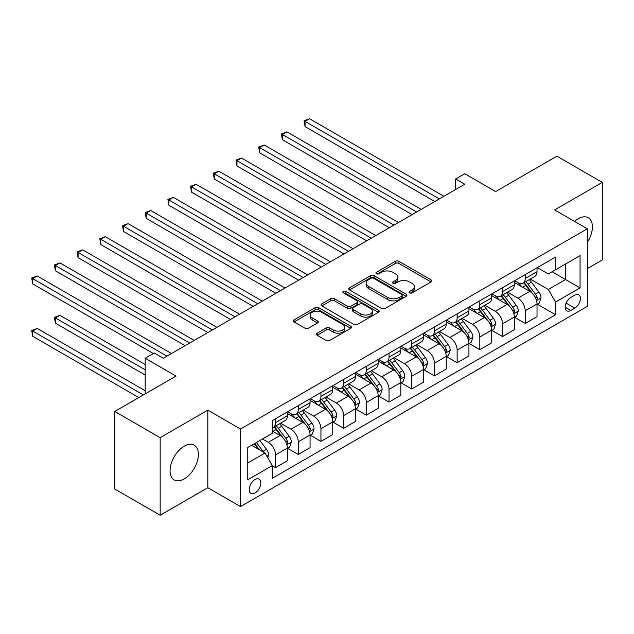 <?xml version="1.0" encoding="UTF-8"?>
<svg xmlns="http://www.w3.org/2000/svg" width="634" height="634" viewBox="0 0 634 634"><rect width="100%" height="100%" fill="white"/><g stroke="black" fill="none" stroke-linecap="round" stroke-linejoin="round"><path stroke-width="0.95" d="M409.612 292.868A1.767 1.022 0 0 0 412.108 292.868L431.041 281.932A2.52 1.458 0 0 0 431.778 280.902A2.52 1.458 0 0 0 431.041 279.871L398.96 261.351A2.52 1.458 0 0 0 395.394 261.351L376.461 272.287A1.767 1.022 0 0 0 375.938 273.008A1.767 1.022 0 0 0 376.461 273.729A1.767 1.022 0 0 0 378.958 273.729L381.406 272.311A8.068 4.66 0 0 1 392.811 272.311L395.481 273.856A8.068 4.66 0 0 1 397.843 277.145A8.068 4.66 0 0 1 395.481 280.442L393.032 281.853A1.767 1.022 0 0 0 392.517 282.574A1.767 1.022 0 0 0 393.032 283.295A1.767 1.022 0 0 0 395.529 283.295L397.978 281.884A8.068 4.66 0 0 1 409.39 281.884L412.06 283.422A8.068 4.66 0 0 1 414.422 286.719A8.068 4.66 0 0 1 412.06 290.007L409.612 291.426A1.767 1.022 0 0 0 409.089 292.147A1.767 1.022 0 0 0 409.612 292.868L409.612 291.426M184.225 478.916A20.026 11.563 120 0 0 197.309 461.259A20.026 11.563 120 0 0 194.234 445.211A20.026 11.563 120 0 0 184.225 446.201A20.026 11.563 120 0 0 171.14 463.858A20.026 11.563 120 0 0 174.207 479.906A20.026 11.563 120 0 0 184.225 478.916M587.322 242.386A20.026 11.563 120 0 0 588.257 217.731A20.026 11.563 120 0 0 578.24 218.722A20.026 11.563 120 0 0 574.555 221.417M255.034 492.959A8.218 4.747 120 0 0 260.408 485.715A8.218 4.747 120 0 0 259.147 479.138A8.218 4.747 120 0 0 255.034 479.542A8.218 4.747 120 0 0 249.669 486.785A8.218 4.747 120 0 0 250.929 493.371A8.218 4.747 120 0 0 255.034 492.959M317.151 333.175A2.52 1.458 0 0 0 316.414 334.205A2.52 1.458 0 0 0 317.151 335.235L326.153 340.434A2.52 1.458 0 0 0 329.72 340.434L350.753 328.293A2.52 1.458 0 0 0 351.49 327.263A2.52 1.458 0 0 0 350.753 326.233L318.664 307.712A2.52 1.458 0 0 0 315.106 307.712L294.073 319.853A2.52 1.458 0 0 0 293.336 320.883A2.52 1.458 0 0 0 294.073 321.906L304.946 328.19A2.52 1.458 0 0 0 308.512 328.19L317.507 322.991A2.52 1.458 0 0 0 318.244 321.961A2.52 1.458 0 0 0 317.507 320.931L312.118 317.816A6.744 3.891 0 0 1 310.145 315.066A6.744 3.891 0 0 1 314.305 311.468A6.744 3.891 0 0 1 321.652 312.316L342.772 324.505A6.744 3.891 0 0 1 344.745 327.263A6.744 3.891 0 0 1 340.585 330.853A6.744 3.891 0 0 1 333.238 330.013L329.72 327.984A2.52 1.458 0 0 0 326.153 327.984L317.151 333.175L317.151 335.235M587.322 268.618L602.3 259.972L602.3 182.394L556.906 156.186L495.622 191.571L464.754 173.748L455.68 178.986L464.754 184.232L163.342 358.25L154.26 353.011L145.186 358.25L145.186 393.896M160.164 437.658L160.164 515.236L207.825 487.72L207.825 410.143L160.164 437.658L114.77 411.45L176.054 376.073L145.186 358.25M207.825 410.143L240.508 429.012L587.322 228.787L587.322 306.357L240.508 506.59L240.508 429.012M602.3 182.394L554.639 209.917L587.322 228.787M381.581 308.433A2.52 1.458 0 0 0 385.147 308.433L406.18 296.284A2.52 1.458 0 0 0 406.917 295.262A2.52 1.458 0 0 0 406.18 294.231L374.1 275.711A2.52 1.458 0 0 0 370.533 275.711L349.5 287.852A2.52 1.458 0 0 0 348.763 288.882A2.52 1.458 0 0 0 349.5 289.904L381.581 308.433M344.056 293.249A1.767 1.022 0 0 1 345.847 293.494L345.847 291.402L378.466 310.232A2.52 1.458 0 0 1 379.203 311.262A2.52 1.458 0 0 1 378.466 312.285L357.433 324.434A2.52 1.458 0 0 1 353.867 324.434L321.787 305.905L321.787 303.852A2.52 1.458 0 0 0 321.05 304.883A2.52 1.458 0 0 0 321.787 305.905M321.787 303.852L330.789 298.654A2.52 1.458 0 0 1 334.356 298.654L347.361 306.167A2.52 1.458 0 0 0 350.927 306.167L356.894 302.719A2.52 1.458 0 0 0 357.639 301.689A2.52 1.458 0 0 0 356.894 300.659L343.351 292.837A1.767 1.022 0 0 1 342.836 292.123A1.767 1.022 0 0 1 343.921 291.18A1.767 1.022 0 0 1 345.847 291.402M160.164 515.236L114.77 489.028L114.77 411.45M574.792 295.143L570.798 297.449A7.957 4.596 120 0 0 565.599 304.463A7.957 4.596 120 0 0 566.82 310.842A7.957 4.596 120 0 0 570.798 310.446L574.792 308.14A7.957 4.596 120 0 0 579.991 301.126A7.957 4.596 120 0 0 578.771 294.747A7.957 4.596 120 0 0 574.792 295.143M537.299 267.627L548.283 273.967L555.543 269.775L555.543 257.087L272.287 420.627L272.287 433.307L247.775 447.461L247.775 479.748L272.287 465.602L272.287 478.282L555.543 314.749L555.543 302.061L548.283 289.484L530.23 279.055M555.543 269.775L580.055 255.621L580.055 287.907L555.543 302.061M207.825 487.72L240.508 506.59M455.68 178.986L455.68 189.471M552.095 271.764L565.528 279.523L565.528 264.006L580.055 255.621M548.283 289.484L565.528 279.523L580.055 287.907M247.775 462.979L265.028 453.017L251.587 445.258M272.287 465.705L275.552 467.591L275.552 454.903A10.271 5.928 -120 0 0 268.293 442.326L262.484 438.974M275.552 467.591L287.361 460.775L287.361 448.095A10.271 5.928 -120 0 0 280.093 435.51L272.287 431.001M287.63 448.357L298.249 454.483L298.249 441.803A10.271 5.928 -120 0 0 290.99 429.226L280.561 423.203M298.249 454.483L310.058 447.675L310.058 434.987A10.271 5.928 -120 0 0 302.79 422.41L287.361 413.495M310.327 435.249L320.947 441.383L320.947 428.695A10.271 5.928 -120 0 0 313.687 416.118L303.258 410.095M320.947 441.383L332.755 434.567L332.755 421.887A10.271 5.928 -120 0 0 325.488 409.302L310.058 400.395M333.024 422.149L343.644 428.283L343.644 415.595A10.271 5.928 -120 0 0 336.385 403.018L325.955 396.995M343.644 428.283L355.452 421.467L355.452 408.779A10.271 5.928 -120 0 0 348.185 396.202L332.755 387.287M355.722 409.041L366.341 415.175L366.341 402.487A10.271 5.928 -120 0 0 359.082 389.91L348.652 383.887M366.341 415.175L378.149 408.359L378.149 395.679A10.271 5.928 -120 0 0 370.882 383.094L355.452 374.187M378.419 395.941L389.038 402.075L389.038 389.387A10.271 5.928 -120 0 0 381.779 376.81L371.35 370.787M389.038 402.075L400.839 395.259L400.839 382.571A10.271 5.928 -120 0 0 393.579 369.994L378.149 361.079M401.116 382.833L411.735 388.967L411.735 376.279A10.271 5.928 -120 0 0 404.476 363.702L394.047 357.679M411.735 388.967L423.536 382.151L423.536 369.471A10.271 5.928 -120 0 0 416.276 356.887L400.839 347.979M423.813 369.733L434.433 375.867L434.433 363.179A10.271 5.928 -120 0 0 427.173 350.602L416.744 344.579M434.433 375.867L446.233 369.051L446.233 356.363A10.271 5.928 -120 0 0 438.974 343.786L423.536 334.871M446.51 356.625L457.13 362.759L457.13 350.071A10.271 5.928 -120 0 0 449.871 337.494L439.441 331.471M457.13 362.759L468.93 355.943L468.93 343.263A10.271 5.928 -120 0 0 461.671 330.679L446.233 321.771M469.208 343.525L479.827 349.659L479.827 336.971A10.271 5.928 -120 0 0 472.568 324.394L462.138 318.371M479.827 349.659L491.627 342.843L491.627 330.156A10.271 5.928 -120 0 0 484.368 317.579L468.93 308.663M491.905 330.417L502.524 336.551L502.524 323.863A10.271 5.928 -120 0 0 495.265 311.286L484.836 305.263M502.524 336.551L514.325 329.735L514.325 317.055A10.271 5.928 -120 0 0 507.065 304.471L491.627 295.563M514.602 317.317L525.221 323.451L525.221 310.763A10.271 5.928 -120 0 0 517.962 298.186L507.533 292.163M525.221 323.451L537.022 316.635L537.022 303.948A10.271 5.928 -120 0 0 529.762 291.371L514.325 282.455M514.602 280.727L517.962 282.669A10.271 5.928 -120 0 0 523.098 283.176A10.271 5.928 -120 0 0 525.221 278.477L525.221 274.593M491.905 293.835L495.265 295.769A10.271 5.928 -120 0 0 500.4 296.284A10.271 5.928 -120 0 0 502.524 291.577L502.524 287.701M469.208 306.935L472.568 308.877A10.271 5.928 -120 0 0 477.703 309.384A10.271 5.928 -120 0 0 479.827 304.685L479.827 300.801M446.51 320.043L449.871 321.977A10.271 5.928 -120 0 0 455.006 322.484A10.271 5.928 -120 0 0 457.13 317.785L457.13 313.909M423.813 333.143L427.173 335.085A10.271 5.928 -120 0 0 432.309 335.592A10.271 5.928 -120 0 0 434.433 330.893L434.433 327.009M401.116 346.251L404.476 348.185A10.271 5.928 -120 0 0 409.612 348.692A10.271 5.928 -120 0 0 411.735 343.993L411.735 340.117M378.419 359.351L381.779 361.293A10.271 5.928 -120 0 0 386.914 361.8A10.271 5.928 -120 0 0 389.038 357.101L389.038 353.217M355.722 372.459L359.082 374.393A10.271 5.928 -120 0 0 364.217 374.9A10.271 5.928 -120 0 0 366.341 370.201L366.341 366.325M333.024 385.559L336.385 387.501A10.271 5.928 -120 0 0 341.52 388.008A10.271 5.928 -120 0 0 343.644 383.308L343.644 379.425M310.327 398.667L313.687 400.601A10.271 5.928 -120 0 0 318.823 401.108A10.271 5.928 -120 0 0 320.947 396.409L320.947 392.533M287.63 411.767L290.99 413.709A10.271 5.928 -120 0 0 296.126 414.216A10.271 5.928 -120 0 0 298.249 409.516L298.249 405.633M537.299 304.209L555.543 314.749M523.098 283.176L534.898 276.361A10.271 5.928 -120 0 0 537.022 271.661L537.022 267.778M500.4 296.284L512.201 289.469A10.271 5.928 -120 0 0 514.325 284.761L514.325 280.886M477.703 309.384L489.503 302.569A10.271 5.928 -120 0 0 491.627 297.869L491.627 293.986M455.006 322.484L466.806 315.677A10.271 5.928 -120 0 0 468.93 310.969L468.93 307.094M432.309 335.592L444.109 328.777A10.271 5.928 -120 0 0 446.233 324.077L446.233 320.194M409.612 348.692L421.412 341.885A10.271 5.928 -120 0 0 423.536 337.177L423.536 333.302M386.914 361.8L398.715 354.985A10.271 5.928 -120 0 0 400.839 350.285L400.839 346.402M364.217 374.9L376.017 368.092A10.271 5.928 -120 0 0 378.149 363.385L378.149 359.51M341.52 388.008L353.32 381.192A10.271 5.928 -120 0 0 355.452 376.493L355.452 372.61M318.823 401.108L330.623 394.3A10.271 5.928 -120 0 0 332.755 389.593L332.755 385.718M296.126 414.216L307.926 407.4A10.271 5.928 -120 0 0 310.058 402.701L310.058 398.818M272.287 427.736A10.271 5.928 -120 0 0 273.428 427.316L285.229 420.508A10.271 5.928 -120 0 0 287.361 415.801L287.361 411.926M273.428 427.316A10.271 5.928 -120 0 0 275.552 422.616L275.552 418.741M265.028 453.017L272.287 465.602M410.317 293.114L412.06 292.108A8.068 4.66 0 0 0 414.422 288.811L414.422 286.719M397.843 277.145L397.843 279.245A8.068 4.66 0 0 1 395.481 282.534L393.738 283.549M431.009 281.956L398.96 263.451A2.52 1.458 0 0 0 395.394 263.451L377.167 273.975M406.148 296.308L374.1 277.803A2.52 1.458 0 0 0 370.533 277.803L349.532 289.928M401.726 295.975A1.767 1.022 0 0 0 402.241 295.262A1.767 1.022 0 0 0 401.726 294.541L373.561 278.278A1.767 1.022 0 0 0 371.064 278.278L368.481 279.768A8.068 4.66 0 0 0 366.119 283.065A8.068 4.66 0 0 0 368.481 286.354L387.731 297.473A8.068 4.66 0 0 0 399.135 297.473L401.726 295.975L401.726 298.075A1.767 1.022 0 0 0 402.241 297.354L402.241 295.262M366.119 283.065L366.119 285.165A8.068 4.66 0 0 0 368.481 288.454L368.481 286.354M401.726 298.075L399.135 299.565A8.068 4.66 0 0 1 387.731 299.565L368.481 288.454M321.818 305.929L330.789 300.754L330.789 298.654M357.639 301.689L357.639 303.789A2.52 1.458 0 0 1 356.894 304.819L350.927 308.259A2.52 1.458 0 0 1 347.361 308.259L334.356 300.754A2.52 1.458 0 0 0 330.789 300.754M345.847 293.494L378.427 312.308M360.865 313.957A6.744 3.891 0 0 0 368.211 314.805A6.744 3.891 0 0 0 372.372 311.207A6.744 3.891 0 0 0 370.399 308.457L362.957 304.161A2.52 1.458 0 0 0 359.391 304.161L353.423 307.609A2.52 1.458 0 0 0 352.686 308.639A2.52 1.458 0 0 0 353.423 309.661L360.865 313.957L360.865 316.057A6.744 3.891 0 0 0 368.211 316.905A6.744 3.891 0 0 0 372.372 313.307L372.372 311.207M352.686 308.639L352.686 310.731A2.52 1.458 0 0 0 353.423 311.762L353.423 309.661M360.865 316.057L353.423 311.762M344.745 327.263L344.745 329.355A6.744 3.891 0 0 1 340.585 332.953A6.744 3.891 0 0 1 333.238 332.113L329.72 330.076A2.52 1.458 0 0 0 326.153 330.076L317.19 335.251M310.145 315.066L310.145 317.166A6.744 3.891 0 0 0 312.118 319.916L312.118 317.816M317.476 323.007L312.118 319.916M350.713 328.309L318.664 309.804A2.52 1.458 0 0 0 315.106 309.804L294.105 321.929M537.022 304.368L539.201 303.107L541.016 297.869A6.808 3.931 -120 0 0 538.845 292.076L531.427 282.17A19.646 11.341 -120 0 0 529.287 279.602M521.909 286.83A19.646 11.341 -120 0 0 517.883 282.621M536.404 300.199L537.347 298.154A6.808 3.931 -120 0 0 535.397 294.065L527.979 284.159A19.646 11.341 -120 0 0 525.832 281.591M524.009 282.653A16.31 9.415 60 0 1 526.68 285.696L532.964 294.073M305.065 179.042L389.403 227.733L259.671 152.834L259.671 147.595L264.204 144.972L398.485 222.494M523.652 282.851A19.646 11.341 60 0 1 525.8 285.419L530.729 292.005M439.338 198.91L305.065 121.387L309.598 118.764L443.879 196.286M434.797 201.525L305.065 126.626L305.065 121.387L304.066 120.809L309.598 118.764M305.065 126.626L304.066 120.809M514.325 317.476L516.504 316.215L518.319 310.969A6.808 3.931 -120 0 0 516.147 305.176L508.73 295.278A19.646 11.341 -120 0 0 506.59 292.71M499.212 299.937A19.646 11.341 -120 0 0 495.186 295.729M513.706 313.307L514.649 311.262A6.808 3.931 -120 0 0 512.7 307.173L505.282 297.267A19.646 11.341 -120 0 0 503.134 294.699M501.312 295.753A16.31 9.415 60 0 1 503.982 298.796L510.267 307.181M282.368 192.15L366.706 240.841L236.973 165.934L236.973 160.695L241.506 158.072L375.788 235.594M500.955 295.959A19.646 11.341 60 0 1 503.103 298.527L508.032 305.105M491.627 330.576L493.807 329.315L495.622 324.077A6.808 3.931 -120 0 0 493.45 318.284L486.032 308.378A19.646 11.341 -120 0 0 483.893 305.81M476.514 313.037A19.646 11.341 -120 0 0 472.489 308.829M491.009 326.407L491.952 324.362A6.808 3.931 -120 0 0 490.003 320.273L482.585 310.367A19.646 11.341 -120 0 0 480.437 307.799M478.615 308.861A16.31 9.415 60 0 1 481.285 311.904L487.57 320.281M259.671 205.25L344.008 253.941L214.276 179.042L214.276 173.803L218.817 171.18L353.09 248.702M478.258 309.059A19.646 11.341 60 0 1 480.406 311.627L485.335 318.213M468.93 343.683L471.11 342.423L472.924 337.177A6.808 3.931 -120 0 0 470.753 331.384L463.335 321.478A19.646 11.341 -120 0 0 461.195 318.918M453.817 326.145A19.646 11.341 -120 0 0 449.791 321.937M468.312 339.515L469.255 337.47A6.808 3.931 -120 0 0 467.306 333.381L459.888 323.475A19.646 11.341 -120 0 0 457.74 320.907M455.917 321.961A16.31 9.415 60 0 1 458.588 325.004L464.873 333.389M236.973 218.358L321.311 267.049L191.579 192.142L191.579 186.903L196.12 184.28L330.393 261.802M455.561 322.167A19.646 11.341 60 0 1 457.708 324.735L462.638 331.313M416.641 212.01L282.368 134.487L286.901 131.864L421.182 209.386M412.1 214.633L282.368 139.726L282.368 134.487L281.369 133.909L286.901 131.864M282.368 139.726L281.369 133.909M393.944 225.118L258.672 147.017L264.204 144.972M259.671 152.834L258.672 147.017M371.247 238.218L235.975 160.117L241.506 158.072M236.973 165.934L235.975 160.117M446.233 356.784L448.412 355.523L450.227 350.285A6.808 3.931 -120 0 0 448.056 344.492L440.638 334.586A19.646 11.341 -120 0 0 438.498 332.018M431.12 339.245A19.646 11.341 -120 0 0 427.094 335.037M445.615 352.615L446.558 350.57A6.808 3.931 -120 0 0 444.608 346.481L437.191 336.575A19.646 11.341 -120 0 0 435.043 334.007M433.22 335.069A16.31 9.415 60 0 1 435.891 338.112L442.175 346.489M214.276 231.458L298.614 280.149L168.882 205.25L168.882 200.011L173.423 197.388L307.696 274.91M432.864 335.267A19.646 11.341 60 0 1 435.011 337.835L439.941 344.421M348.549 251.326L213.278 173.225L218.817 171.18M214.276 179.042L213.278 173.225M423.536 369.891L425.715 368.631L427.53 363.385A6.808 3.931 -120 0 0 425.359 357.592L417.941 347.686A19.646 11.341 -120 0 0 415.801 345.126M408.423 352.353A19.646 11.341 -120 0 0 404.397 348.145M422.918 365.723L423.861 363.678A6.808 3.931 -120 0 0 421.911 359.581L414.493 349.683A19.646 11.341 -120 0 0 412.346 347.115M410.523 348.169A16.31 9.415 60 0 1 413.202 351.212L419.478 359.597M191.579 244.566L275.917 293.257L146.185 218.35L146.185 213.111L150.726 210.488L284.999 288.01M410.166 348.375A19.646 11.341 60 0 1 412.314 350.943L417.243 357.521M400.839 382.991L403.018 381.731L404.833 376.493A6.808 3.931 -120 0 0 402.661 370.7L395.244 360.794A19.646 11.341 -120 0 0 393.104 358.226M385.726 365.453A19.646 11.341 -120 0 0 381.7 361.245M400.22 378.823L401.163 376.778A6.808 3.931 -120 0 0 399.214 372.689L391.796 362.783A19.646 11.341 -120 0 0 389.648 360.215M387.826 361.277A16.31 9.415 60 0 1 390.504 364.32L396.781 372.697M168.882 257.666L253.22 306.357L123.487 231.458L123.487 226.219L128.028 223.596L262.302 301.118M387.477 361.475A19.646 11.341 60 0 1 389.617 364.043L394.546 370.628M378.149 396.099L380.321 394.839L382.136 389.593A6.808 3.931 -120 0 0 379.964 383.8L372.546 373.894A19.646 11.341 -120 0 0 370.407 371.334M363.028 378.561A19.646 11.341 -120 0 0 359.002 374.353M377.523 391.931L378.466 389.886A6.808 3.931 -120 0 0 376.517 385.789L369.099 375.891A19.646 11.341 -120 0 0 366.959 373.323M365.129 374.377A16.31 9.415 60 0 1 367.807 377.42L374.084 385.805M146.185 270.773L230.522 319.465L100.79 244.558L100.79 239.319L105.331 236.696L239.604 314.218M364.78 374.583A19.646 11.341 60 0 1 366.92 377.151L371.849 383.728M355.452 409.199L357.624 407.939L359.446 402.701A6.808 3.931 -120 0 0 357.275 396.908L349.849 387.002A19.646 11.341 -120 0 0 347.709 384.434M340.331 391.661A19.646 11.341 -120 0 0 336.305 387.453M354.826 405.031L355.769 402.986A6.808 3.931 -120 0 0 353.82 398.897L346.402 388.991A19.646 11.341 -120 0 0 344.262 386.423M342.431 387.485A16.31 9.415 60 0 1 345.11 390.528L351.387 398.905M123.487 283.873L207.825 332.565L78.093 257.666L78.093 252.427L82.634 249.804L216.907 327.326M342.083 387.683A19.646 11.341 60 0 1 344.222 390.251L349.152 396.836M332.755 422.307L334.934 421.047L336.749 415.801A6.808 3.931 -120 0 0 334.578 410.008L327.152 400.102A19.646 11.341 -120 0 0 325.012 397.542M317.634 404.769A19.646 11.341 -120 0 0 313.608 400.561M332.129 418.139L333.072 416.094A6.808 3.931 -120 0 0 331.122 411.997L323.705 402.099A19.646 11.341 -120 0 0 321.565 399.531M319.734 400.585A16.31 9.415 60 0 1 322.413 403.628L328.689 412.013M100.79 296.981L185.128 345.673L55.396 270.766L55.396 265.527L59.937 262.904L194.21 340.426M319.385 400.791A19.646 11.341 60 0 1 321.525 403.359L326.455 409.936M325.852 264.426L190.58 186.325L196.12 184.28M191.579 192.142L190.58 186.325M303.155 277.534L167.883 199.433L173.423 197.388M168.882 205.25L167.883 199.433M280.458 290.634L145.186 212.533L150.726 210.488M146.185 218.35L145.186 212.533M257.761 303.741L122.489 225.641L128.028 223.596M123.487 231.458L122.489 225.641M235.063 316.841L99.792 238.741L105.331 236.696M100.79 244.558L99.792 238.741M310.058 435.407L312.237 434.147L314.052 428.909A6.808 3.931 -120 0 0 311.88 423.116L304.455 413.209A19.646 11.341 -120 0 0 302.315 410.642M294.937 417.869A19.646 11.341 -120 0 0 290.911 413.661M309.432 431.239L310.375 429.194A6.808 3.931 -120 0 0 308.425 425.105L301.007 415.199A19.646 11.341 -120 0 0 298.868 412.631M297.037 413.693A16.31 9.415 60 0 1 299.716 416.736L305.992 425.113M78.093 310.081L153.357 353.534L32.699 283.873L32.699 278.635L37.24 276.012L171.513 353.534M296.688 413.891A19.646 11.341 60 0 1 298.828 416.459L303.765 423.044M212.366 329.949L77.094 251.849L82.634 249.804M78.093 257.666L77.094 251.849M287.361 448.507L289.54 447.255L291.355 442.009A6.808 3.931 -120 0 0 289.183 436.216L281.758 426.31A19.646 11.341 -120 0 0 279.618 423.75M286.734 444.347L287.678 442.302A6.808 3.931 -120 0 0 285.728 438.205L278.31 428.307A19.646 11.341 -120 0 0 276.17 425.739M274.34 426.793A16.31 9.415 60 0 1 277.018 429.836L283.295 438.221M145.186 364.542L59.937 315.32L55.396 317.943L55.396 323.182L145.186 375.027M273.991 426.999A19.646 11.341 60 0 1 276.131 429.567L281.068 436.144M55.396 323.182L54.397 317.365L145.186 369.781M54.397 317.365L59.937 315.32M189.669 343.049L54.397 264.949L59.937 262.904M55.396 270.766L54.397 264.949M267.746 457.74L268.657 455.117A6.808 3.931 -120 0 0 266.486 449.324L259.861 440.479M145.186 390.75L37.24 328.428L32.699 331.051L32.699 336.289L138.83 397.566M263.649 452.224A6.808 3.931 -120 0 0 263.031 451.313L256.413 442.477M254.709 443.459L259.464 449.807M254.234 443.737L258.268 449.118M32.699 336.289L31.7 330.472L143.371 394.942M31.7 330.472L37.24 328.428M166.972 356.157L31.7 278.057L37.24 276.012M32.699 283.873L31.7 278.057M268.293 442.326L280.093 435.51M290.99 429.226L302.79 422.41M313.687 416.118L325.488 409.302M336.385 403.018L348.185 396.202M359.082 389.91L370.882 383.094M381.779 376.81L393.579 369.994M404.476 363.702L416.276 356.887M427.173 350.602L438.974 343.786M449.871 337.494L461.671 330.679M472.568 324.394L484.368 317.579M495.265 311.286L507.065 304.471M517.962 298.186L529.762 291.371M525.221 278.477L537.022 271.661M525.221 310.763L537.022 303.948M502.524 323.863L514.325 317.055M502.524 291.577L514.325 284.761M479.827 336.971L491.627 330.156M479.827 304.685L491.627 297.869M457.13 350.071L468.93 343.263M457.13 317.785L468.93 310.969M434.433 363.179L446.233 356.363M434.433 330.893L446.233 324.077M411.735 376.279L423.536 369.471M411.735 343.993L423.536 337.177M389.038 389.387L400.839 382.571M389.038 357.101L400.839 350.285M366.341 402.487L378.149 395.679M366.341 370.201L378.149 363.385M343.644 415.595L355.452 408.779M343.644 383.308L355.452 376.493M320.947 428.695L332.755 421.887M320.947 396.409L332.755 389.593M298.249 441.803L310.058 434.987M298.249 409.516L310.058 402.701M275.552 454.903L287.361 448.095M275.552 422.616L287.361 415.801M566.083 303.115L574.792 308.14M565.171 307.197L570.798 310.446M412.06 292.108L412.06 290.007M393.032 283.295L393.032 281.853M395.481 282.534L395.481 280.442M376.461 273.729L376.461 272.287M395.394 263.451L395.394 261.351M398.96 263.451L398.96 261.351M431.041 281.932L431.041 279.871M349.5 289.904L349.5 287.852M370.533 277.803L370.533 275.711M374.1 277.803L374.1 275.711M406.18 296.284L406.18 294.231M387.731 299.565L387.731 297.473M399.135 299.565L399.135 297.473M334.356 300.754L334.356 298.654M347.361 308.259L347.361 306.167M350.927 308.259L350.927 306.167M356.894 304.819L356.894 302.719M378.466 312.285L378.466 310.232M326.153 330.076L326.153 327.984M329.72 330.076L329.72 327.984M333.238 332.113L333.238 330.013M317.507 322.991L317.507 320.931M294.073 321.906L294.073 319.853M315.106 309.804L315.106 307.712M318.664 309.804L318.664 307.712M350.753 328.293L350.753 326.233M536.515 300.571L540.976 297.996M527.979 284.159L531.427 282.17M522.63 287.25L525.8 285.419M535.397 294.065L538.845 292.076M534.858 296.72L537.347 298.154M513.817 313.679L518.279 311.104M505.282 297.267L508.73 295.278M499.933 300.358L503.103 298.527M512.7 307.173L516.147 305.176M512.161 309.828L514.649 311.262M491.12 326.779L495.582 324.204M482.585 310.367L486.032 308.378M477.236 313.458L480.406 311.627M490.003 320.273L493.45 318.284M489.464 322.928L491.952 324.362M468.423 339.887L472.885 337.312M459.888 323.475L463.335 321.478M454.538 326.565L457.708 324.735M467.306 333.381L470.753 331.384M466.767 336.036L469.255 337.47M445.726 352.987L450.188 350.412M437.191 336.575L440.638 334.586M431.841 339.666L435.011 337.835M444.608 346.481L448.056 344.492M444.069 349.136L446.558 350.57M423.029 366.095L427.49 363.52M414.493 349.683L417.941 347.686M409.144 352.773L412.314 350.943M421.911 359.581L425.359 357.592M421.372 362.244L423.861 363.678M400.331 379.195L404.793 376.62M391.796 362.783L395.244 360.794M386.447 365.873L389.617 364.043M399.214 372.689L402.661 370.7M398.675 375.344L401.163 376.778M377.634 392.303L382.096 389.728M369.099 375.891L372.546 373.894M363.75 378.981L366.92 377.151M376.517 385.789L379.964 383.8M375.978 388.452L378.466 389.886M354.937 405.403L359.399 402.828M346.402 388.991L349.849 387.002M341.052 392.081L344.222 390.251M353.82 398.897L357.275 396.908M353.281 401.552L355.769 402.986M332.24 418.511L336.702 415.936M323.705 402.099L327.152 400.102M318.355 405.189L321.525 403.359M331.122 411.997L334.578 410.008M330.583 414.66L333.072 416.094M309.543 431.611L314.004 429.036M301.007 415.199L304.455 413.209M295.658 418.289L298.828 416.459M308.425 425.105L311.88 423.116M307.886 427.76L310.375 429.194M286.853 444.719L291.307 442.144M278.31 428.307L281.758 426.31M272.961 431.397L276.131 429.567M285.728 438.205L289.183 436.216M285.189 440.868L287.678 442.302M266.882 456.242L268.61 455.244M263.031 451.313L266.486 449.324"/></g></svg>
